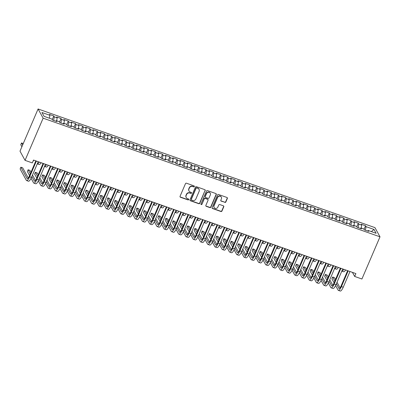 <?xml version="1.0" encoding="UTF-8"?>
<svg xmlns="http://www.w3.org/2000/svg" width="400" height="400" viewBox="0 0 400 400"><rect width="100%" height="100%" fill="white"/><g stroke="black" fill="none" stroke-linecap="round" stroke-linejoin="round"><path stroke-width="0.6" d="M194.335 186.545A0.55 0.515 151.2 0 0 194.05 185.88L186.49 183.215A0.785 0.735 151.2 0 0 185.475 183.665L180.06 196.3A0.785 0.735 151.2 0 0 180.47 197.255L188.035 199.915A0.55 0.515 151.2 0 0 188.725 199.16A0.55 0.515 151.2 0 0 188.455 198.935L187.475 198.59A2.51 2.345 151.2 0 1 186.16 195.54L186.61 194.49A2.51 2.345 151.2 0 1 189.85 193.045L190.83 193.39A0.55 0.515 151.2 0 0 191.525 192.635A0.55 0.515 151.2 0 0 191.25 192.405L190.275 192.06A2.51 2.345 151.2 0 1 188.96 189.015L189.41 187.96A2.51 2.345 151.2 0 1 192.65 186.515L193.63 186.86A0.55 0.515 151.2 0 0 194.335 186.545M189.035 191.025L188.9 190.775A2.51 2.345 151.2 0 1 188.82 188.765L189.275 187.71A2.51 2.345 151.2 0 1 192.515 186.27L193.49 186.615A0.55 0.515 151.2 0 0 194.235 185.99M180.03 196.795A0.785 0.735 151.2 0 0 180.335 197.005L187.895 199.67A0.55 0.515 151.2 0 0 188.64 199.045M186.24 197.55L186.105 197.305A2.51 2.345 151.2 0 1 186.025 195.29L186.475 194.24A2.51 2.345 151.2 0 1 189.715 192.795L190.695 193.14A0.55 0.515 151.2 0 0 191.435 192.52M224.825 202.415A0.785 0.735 151.2 0 0 225.84 201.965L227.36 198.42A0.785 0.735 151.2 0 0 226.95 197.465L218.55 194.51A0.785 0.735 151.2 0 0 217.535 194.96L212.125 207.595A0.785 0.735 151.2 0 0 212.535 208.545L220.93 211.505A0.785 0.735 151.2 0 0 221.945 211.05L223.78 206.77A0.785 0.735 151.2 0 0 223.37 205.82L219.775 204.55A0.785 0.735 151.2 0 0 218.76 205.005L217.85 207.125A2.1 1.96 151.2 0 1 214.11 207.465A2.1 1.96 151.2 0 1 214.045 205.785L217.61 197.47A2.1 1.96 151.2 0 1 221.35 197.13A2.1 1.96 151.2 0 1 221.415 198.81L220.82 200.195A0.785 0.735 151.2 0 0 221.235 201.15L224.69 202.165A0.785 0.735 151.2 0 0 225.705 201.715L227.22 198.17A0.785 0.735 151.2 0 0 227.255 197.675M355.895 273.59L33.53 160.055L32.305 162.915L25.055 160.36L43.135 118.175L380 236.82L361.92 279.005L354.67 276.45L355.895 273.59M205.225 190.625A0.785 0.735 151.2 0 0 204.815 189.67L196.415 186.715A0.785 0.735 151.2 0 0 195.405 187.165L189.99 199.795A0.785 0.735 151.2 0 0 190.4 200.75L198.8 203.71A0.785 0.735 151.2 0 0 199.81 203.255L205.09 190.375A0.785 0.735 151.2 0 0 205.12 189.88M207.485 190.61L215.88 193.57A0.785 0.735 151.2 0 1 216.29 194.52L210.875 207.155A0.785 0.735 151.2 0 1 209.865 207.605L206.27 206.34A0.785 0.735 151.2 0 1 205.86 205.385L208.055 200.265A0.785 0.735 151.2 0 0 207.645 199.31L205.26 198.47A0.785 0.735 151.2 0 0 204.25 198.92L201.96 204.255A0.55 0.515 151.2 0 1 200.985 204.345A0.55 0.515 151.2 0 1 200.965 203.905L206.47 191.06A0.785 0.735 151.2 0 1 207.485 190.61M43.135 118.175L38.08 108.975L374.945 227.62L380 236.82M52.255 119.55L53.79 115.96L49.44 114.43L49.925 115.31L41.95 112.5L44.055 116.33L52.03 119.14L52.515 120.025L56.865 121.555L56.38 120.675L59.28 121.695L59.765 122.575L64.115 124.11L63.63 123.225L66.53 124.25L67.015 125.13L71.365 126.665L70.88 125.78L73.78 126.8L74.265 127.685L78.615 129.215L78.13 128.335L81.03 129.355L81.515 130.24L85.865 131.77L85.38 130.885L88.28 131.91L88.765 132.79L93.12 134.325L92.635 133.44L95.535 134.465L96.02 135.345L100.37 136.875L99.885 135.995L102.785 137.015L103.27 137.9L107.62 139.43L107.135 138.55L110.035 139.57L110.52 140.455L114.87 141.985L114.385 141.1L117.285 142.125L117.77 143.005L122.12 144.54L121.635 143.655L124.535 144.675L125.02 145.56L129.37 147.09L128.885 146.21L131.785 147.23L132.27 148.115L136.62 149.645L136.135 148.765L139.035 149.785L139.52 150.665L143.87 152.2L143.385 151.315L146.285 152.34L146.77 153.22L151.125 154.755L150.64 153.87L153.54 154.89L154.025 155.775L158.375 157.305L157.89 156.425L160.79 157.445L161.275 158.33L165.625 159.86L165.14 158.98L168.04 160L168.525 160.88L172.875 162.415L172.39 161.53L175.29 162.555L175.775 163.435L180.125 164.97L179.64 164.085L182.54 165.105L183.025 165.99L187.375 167.52L186.89 166.64L189.79 167.66L190.275 168.545L194.625 170.075L194.14 169.19L197.04 170.215L197.525 171.095L201.875 172.63L201.39 171.745L204.29 172.77L204.775 173.65L209.125 175.18L208.64 174.3L211.545 175.32L212.03 176.205L216.38 177.735L215.895 176.855L218.795 177.875L219.28 178.76L223.63 180.29L223.145 179.405L226.045 180.43L226.53 181.31L230.88 182.845L230.395 181.96L233.295 182.98L233.78 183.865L238.13 185.395L237.645 184.515L240.545 185.535L241.03 186.42L245.38 187.95L244.895 187.07L247.795 188.09L248.28 188.97L252.63 190.505L252.145 189.62L255.045 190.645L255.53 191.525L259.88 193.06L259.395 192.175L262.295 193.195L262.78 194.08L267.13 195.61L266.645 194.73L269.55 195.75L270.035 196.635L274.385 198.165L273.9 197.285L276.8 198.305L277.285 199.185L281.635 200.72L281.15 199.835L284.05 200.86L284.535 201.74L288.885 203.275L288.4 202.39L291.3 203.41L291.785 204.295L296.135 205.825L295.65 204.945L298.55 205.965L299.035 206.85L303.385 208.38L302.9 207.495L305.8 208.52L306.285 209.4L310.635 210.935L310.15 210.05L313.05 211.075L313.535 211.955L317.885 213.485L317.4 212.605L320.3 213.625L320.785 214.51L325.135 216.04L324.65 215.16L327.555 216.18L328.04 217.065L332.39 218.595L331.905 217.71L334.805 218.735L335.29 219.615L339.64 221.15L339.155 220.265L342.055 221.285L342.54 222.17L346.89 223.7L346.405 222.82L349.305 223.84L349.79 224.725L354.14 226.255L353.655 225.375L356.555 226.395L357.04 227.275L361.39 228.81L360.905 227.925L363.805 228.95L364.29 229.83L368.64 231.365L368.155 230.48L367.65 231.015M53.79 115.96L54.275 116.845L57.175 117.865L56.665 120.775M59.505 122.1L61.04 118.515L56.69 116.98L57.175 117.865M61.04 118.515L61.525 119.395L64.425 120.42L63.915 123.325M66.755 124.655L68.29 121.07L63.94 119.535L64.425 120.42M68.29 121.07L68.775 121.95L71.675 122.97L71.165 125.88M74.005 127.21L75.54 123.62L71.19 122.09L71.675 122.97M75.54 123.62L76.025 124.505L78.93 125.525L78.415 128.435M81.255 129.765L82.795 126.175L78.445 124.645L78.93 125.525M82.795 126.175L83.28 127.06L86.18 128.08L85.665 130.985M88.505 132.315L90.045 128.73L85.695 127.195L86.18 128.08M90.045 128.73L90.53 129.61L93.43 130.635L92.915 133.54M95.755 134.87L97.295 131.285L92.945 129.75L93.43 130.635M97.295 131.285L97.78 132.165L100.68 133.185L100.165 136.095M103.005 137.425L104.545 133.835L100.195 132.305L100.68 133.185M104.545 133.835L105.03 134.72L107.93 135.74L107.42 138.65M110.26 139.975L111.795 136.39L107.445 134.86L107.93 135.74M111.795 136.39L112.28 137.275L115.18 138.295L114.67 141.2M117.51 142.53L119.045 138.945L114.695 137.41L115.18 138.295M119.045 138.945L119.53 139.825L122.43 140.85L121.92 143.755M124.76 145.085L126.295 141.5L121.945 139.965L122.43 140.85M126.295 141.5L126.78 142.38L129.68 143.4L129.17 146.31M132.01 147.64L133.545 144.05L129.195 142.52L129.68 143.4M133.545 144.05L134.03 144.935L136.935 145.955L136.42 148.865M139.26 150.19L140.8 146.605L136.45 145.075L136.935 145.955M140.8 146.605L141.285 147.49L144.185 148.51L143.67 151.415M146.51 152.745L148.05 149.16L143.7 147.625L144.185 148.51M148.05 149.16L148.535 150.04L151.435 151.065L150.92 153.97M153.76 155.3L155.3 151.71L150.95 150.18L151.435 151.065M155.3 151.71L155.785 152.595L158.685 153.615L158.17 156.525M161.01 157.855L162.55 154.265L158.2 152.735L158.685 153.615M162.55 154.265L163.035 155.15L165.935 156.17L165.425 159.08M168.265 160.405L169.8 156.82L165.45 155.285L165.935 156.17M169.8 156.82L170.285 157.7L173.185 158.725L172.675 161.63M175.515 162.96L177.05 159.375L172.7 157.84L173.185 158.725M177.05 159.375L177.535 160.255L180.435 161.275L179.925 164.185M182.765 165.515L184.3 161.925L179.95 160.395L180.435 161.275M184.3 161.925L184.785 162.81L187.685 163.83L187.175 166.74M190.015 168.07L191.55 164.48L187.2 162.95L187.685 163.83M191.55 164.48L192.035 165.365L194.935 166.385L194.425 169.29M197.265 170.62L198.805 167.035L194.45 165.5L194.935 166.385M198.805 167.035L199.29 167.915L202.19 168.94L201.675 171.845M204.515 173.175L206.055 169.59L201.705 168.055L202.19 168.94M206.055 169.59L206.54 170.47L209.44 171.49L208.925 174.4M211.765 175.73L213.305 172.14L208.955 170.61L209.44 171.49M213.305 172.14L213.79 173.025L216.69 174.045L216.175 176.955M219.015 178.28L220.555 174.695L216.205 173.165L216.69 174.045M220.555 174.695L221.04 175.58L223.94 176.6L223.43 179.505M226.27 180.835L227.805 177.25L223.455 175.715L223.94 176.6M227.805 177.25L228.29 178.13L231.19 179.155L230.68 182.06M233.52 183.39L235.055 179.805L230.705 178.27L231.19 179.155M235.055 179.805L235.54 180.685L238.44 181.705L237.93 184.615M240.77 185.945L242.305 182.355L237.955 180.825L238.44 181.705M242.305 182.355L242.79 183.24L245.69 184.26L245.18 187.17M248.02 188.495L249.555 184.91L245.205 183.38L245.69 184.26M249.555 184.91L250.04 185.795L252.94 186.815L252.43 189.72M255.27 191.05L256.81 187.465L252.455 185.93L252.94 186.815M256.81 187.465L257.295 188.345L260.195 189.37L259.68 192.275M262.52 193.605L264.06 190.015L259.71 188.485L260.195 189.37M264.06 190.015L264.545 190.9L267.445 191.92L266.93 194.83M269.77 196.16L271.31 192.57L266.96 191.04L267.445 191.92M271.31 192.57L271.795 193.455L274.695 194.475L274.18 197.385M277.02 198.71L278.56 195.125L274.21 193.59L274.695 194.475M278.56 195.125L279.045 196.005L281.945 197.03L281.43 199.935M284.275 201.265L285.81 197.68L281.46 196.145L281.945 197.03M285.81 197.68L286.295 198.56L289.195 199.58L288.685 202.49M291.525 203.82L293.06 200.23L288.71 198.7L289.195 199.58M293.06 200.23L293.545 201.115L296.445 202.135L295.935 205.045M298.775 206.375L300.31 202.785L295.96 201.255L296.445 202.135M300.31 202.785L300.795 203.67L303.695 204.69L303.185 207.595M306.025 208.925L307.56 205.34L303.21 203.805L303.695 204.69M307.56 205.34L308.045 206.22L310.945 207.245L310.435 210.15M313.275 211.48L314.815 207.895L310.46 206.36L310.945 207.245M314.815 207.895L315.3 208.775L318.2 209.795L317.685 212.705M320.525 214.035L322.065 210.445L317.715 208.915L318.2 209.795M322.065 210.445L322.55 211.33L325.45 212.35L324.935 215.26M327.775 216.585L329.315 213L324.965 211.47L325.45 212.35M329.315 213L329.8 213.885L332.7 214.905L332.185 217.81M335.025 219.14L336.565 215.555L332.215 214.02L332.7 214.905M336.565 215.555L337.05 216.435L339.95 217.46L339.435 220.365M342.28 221.695L343.815 218.11L339.465 216.575L339.95 217.46M343.815 218.11L344.3 218.99L347.2 220.01L346.69 222.92M349.53 224.25L351.065 220.66L346.715 219.13L347.2 220.01M351.065 220.66L351.55 221.545L354.45 222.565L353.94 225.475M356.78 226.8L358.315 223.215L353.965 221.685L354.45 222.565M358.315 223.215L358.8 224.1L361.7 225.12L361.19 228.025M364.03 229.355L365.565 225.77L361.215 224.235L361.7 225.12M365.565 225.77L366.05 226.65L374.03 229.46L376.13 233.29L368.155 230.48M360.905 227.925L360.4 228.46M366.05 226.65L365.42 230.23M374.03 229.46L371.33 231.595M353.655 225.375L353.15 225.905M358.8 224.1L358.17 227.675M346.405 222.82L345.895 223.355M351.55 221.545L350.92 225.12M339.155 220.265L338.645 220.8M344.3 218.99L343.67 222.57M331.905 217.71L331.395 218.245M337.05 216.435L336.42 220.015M324.65 215.16L324.145 215.69M329.8 213.885L329.17 217.46M317.4 212.605L316.895 213.14M322.55 211.33L321.92 214.905M310.15 210.05L309.645 210.585M315.3 208.775L314.665 212.355M302.9 207.495L302.395 208.03M308.045 206.22L307.415 209.8M295.65 204.945L295.145 205.475M300.795 203.67L300.165 207.245M288.4 202.39L287.895 202.925M293.545 201.115L292.915 204.69M281.15 199.835L280.64 200.37M286.295 198.56L285.665 202.14M273.9 197.285L273.39 197.815M279.045 196.005L278.415 199.585M266.645 194.73L266.14 195.26M271.795 193.455L271.165 197.03M259.395 192.175L258.89 192.71M264.545 190.9L263.915 194.48M252.145 189.62L251.64 190.155M257.295 188.345L256.66 191.925M244.895 187.07L244.39 187.6M250.04 185.795L249.41 189.37M237.645 184.515L237.14 185.05M242.79 183.24L242.16 186.815M230.395 181.96L229.89 182.495M235.54 180.685L234.91 184.265M223.145 179.405L222.635 179.94M228.29 178.13L227.66 181.71M215.895 176.855L215.385 177.385M221.04 175.58L220.41 179.155M208.64 174.3L208.135 174.835M213.79 173.025L213.16 176.6M201.39 171.745L200.885 172.28M206.54 170.47L205.91 174.05M194.14 169.19L193.635 169.725M199.29 167.915L198.655 171.495M186.89 166.64L186.385 167.17M192.035 165.365L191.405 168.94M179.64 164.085L179.135 164.62M184.785 162.81L184.155 166.385M172.39 161.53L171.885 162.065M177.535 160.255L176.905 163.835M165.14 158.98L164.63 159.51M170.285 157.7L169.655 161.28M157.89 156.425L157.38 156.955M163.035 155.15L162.405 158.725M150.64 153.87L150.13 154.405M155.785 152.595L155.155 156.175M143.385 151.315L142.88 151.85M148.535 150.04L147.905 153.62M136.135 148.765L135.63 149.295M141.285 147.49L140.65 151.065M128.885 146.21L128.38 146.745M134.03 144.935L133.4 148.51M121.635 143.655L121.13 144.19M126.78 142.38L126.15 145.96M114.385 141.1L113.88 141.635M119.53 139.825L118.9 143.405M107.135 138.55L106.625 139.08M112.28 137.275L111.65 140.85M99.885 135.995L99.375 136.53M105.03 134.72L104.4 138.295M92.635 133.44L92.125 133.975M97.78 132.165L97.15 135.745M85.38 130.885L84.875 131.42M90.53 129.61L89.9 133.19M78.13 128.335L77.625 128.865M83.28 127.06L82.645 130.635M70.88 125.78L70.375 126.315M76.025 124.505L75.395 128.08M63.63 123.225L63.125 123.76M68.775 121.95L68.145 125.53M56.38 120.675L55.875 121.205M61.525 119.395L60.895 122.975M54.275 116.845L53.645 120.42M352.425 272.37L354.67 276.45M25.055 160.36L20 151.16L38.08 108.975M49.925 115.31L49.415 118.22M189.96 200.295A0.785 0.735 151.2 0 0 190.265 200.5L198.66 203.46A0.785 0.735 151.2 0 0 199.675 203.01L205.09 190.375M196.78 187.97A0.55 0.515 151.2 0 0 196.07 188.285L191.315 199.375A0.55 0.515 151.2 0 0 191.605 200.045L192.635 200.405A2.51 2.345 151.2 0 0 195.875 198.965L199.125 191.385A2.51 2.345 151.2 0 0 197.81 188.335L196.64 187.72A0.55 0.515 151.2 0 0 195.93 188.04L196.07 188.285M191.335 199.815L191.195 199.565A0.55 0.515 151.2 0 1 191.18 199.125L195.93 188.04M199.045 189.37L198.91 189.125A2.51 2.345 151.2 0 0 197.675 188.085L197.81 188.335M196.64 187.72L197.675 188.085M205.83 205.885A0.785 0.735 151.2 0 0 206.135 206.09L209.73 207.355A0.785 0.735 151.2 0 0 210.74 206.905L216.155 194.27A0.785 0.735 151.2 0 0 216.185 193.775M208.03 199.635L207.895 199.385A0.785 0.735 151.2 0 0 207.51 199.06L205.125 198.225A0.785 0.735 151.2 0 0 204.11 198.675L201.96 204.255M200.935 204.21A0.55 0.515 151.2 0 0 201.825 204.01M210.335 194.945A2.1 1.96 151.2 0 0 208.355 192.29A2.1 1.96 151.2 0 0 206.525 193.605L205.27 196.535A0.785 0.735 151.2 0 0 205.68 197.49L208.065 198.33A0.785 0.735 151.2 0 0 209.08 197.875L210.335 194.945M210.27 193.265L210.13 193.02A2.1 1.96 151.2 0 0 206.39 193.355L206.525 193.605M205.295 197.165L205.16 196.915A0.785 0.735 151.2 0 1 205.135 196.29L206.39 193.355M220.79 200.695A0.785 0.735 151.2 0 0 221.095 200.9L224.69 202.165M221.35 197.13L221.215 196.88A2.1 1.96 151.2 0 0 217.47 197.22L217.61 197.47M214.11 207.465L213.975 207.22A2.1 1.96 151.2 0 1 213.91 205.535L217.47 197.22M212.09 208.09A0.785 0.735 151.2 0 0 212.395 208.295L220.795 211.255A0.785 0.735 151.2 0 0 221.81 210.805L223.645 206.52A0.785 0.735 151.2 0 0 223.675 206.025M23.26 143.56L21.54 142.955L20.775 144.745L21.885 146.765M22.65 144.975L21.54 142.955M32.975 161.35A5.99 1.63 -70.6 0 0 33.84 160.16M28.28 178.02L22.69 167.84L20.875 167.2L20.11 168.99L26.32 180.29A5.99 1.63 -70.6 0 0 26.63 180.58A5.99 1.63 -70.6 0 0 29.645 176.795L36.385 161.06M26.63 180.58L28.44 181.22A5.99 1.63 -70.6 0 0 31.455 177.43L38.2 161.7M35.86 160.875L29.3 176.17A3.995 1.09 109.4 0 1 27.29 178.695A3.995 1.09 109.4 0 1 27.085 178.505L20.875 167.2M38.475 161.795A3.995 1.09 109.4 0 1 38.075 161.99M35.395 160.71L35.695 161.255M39.275 162.08A5.99 1.63 -70.6 0 1 37.275 163.86L39.09 164.5A5.99 1.63 -70.6 0 0 41.09 162.715M45.725 164.35A3.995 1.09 109.4 0 1 45.325 164.545M42.645 163.265L42.945 163.81M46.525 164.63A5.99 1.63 -70.6 0 1 44.525 166.415L46.34 167.05A5.99 1.63 -70.6 0 0 48.34 165.27M31.065 178.285L33.57 182.845A5.99 1.63 -70.6 0 0 33.88 183.135A5.99 1.63 -70.6 0 0 36.895 179.345L43.635 163.615M33.88 183.135L35.69 183.77A5.99 1.63 -70.6 0 0 38.705 179.985L45.45 164.25M43.11 163.425L36.55 178.725A3.995 1.09 109.4 0 1 34.54 181.25A3.995 1.09 109.4 0 1 34.335 181.055L31.845 176.52M35.535 180.575L32.485 175.03M30.97 172.275L29.94 170.395L28.125 169.755L27.36 171.545L29.565 175.555M30.33 173.77L28.125 169.755M38.315 180.84L40.82 185.4A5.99 1.63 -70.6 0 0 41.13 185.685A5.99 1.63 -70.6 0 0 44.145 181.9L50.885 166.165M41.13 185.685L42.94 186.325A5.99 1.63 -70.6 0 0 45.955 182.54L52.7 166.805M50.36 165.98L43.805 181.28A3.995 1.09 109.4 0 1 41.795 183.805A3.995 1.09 109.4 0 1 41.585 183.61L39.095 179.075M42.785 183.125L39.735 177.58M38.225 174.825L37.19 172.95L35.38 172.31L34.61 174.095L36.815 178.11M37.58 176.32L35.38 172.31M52.975 166.9A3.995 1.09 109.4 0 1 52.575 167.1M49.895 165.82L50.195 166.36M53.78 167.185A5.99 1.63 -70.6 0 1 51.775 168.965L53.59 169.605A5.99 1.63 -70.6 0 0 55.59 167.825M60.225 169.455A3.995 1.09 109.4 0 1 59.825 169.655M57.15 168.37L57.445 168.915M61.03 169.74A5.99 1.63 -70.6 0 1 59.025 171.52L60.84 172.16A5.99 1.63 -70.6 0 0 62.84 170.375M45.565 183.39L48.07 187.95A5.99 1.63 -70.6 0 0 48.38 188.24A5.99 1.63 -70.6 0 0 51.395 184.455L58.14 168.72M48.38 188.24L50.19 188.88A5.99 1.63 -70.6 0 0 53.21 185.09L59.95 169.36M57.61 168.535L51.055 183.83A3.995 1.09 109.4 0 1 49.045 186.355A3.995 1.09 109.4 0 1 48.84 186.165L46.345 181.63M50.035 185.68L46.985 180.135M45.475 177.38L44.44 175.5L42.63 174.865L41.86 176.65L44.065 180.665M44.835 178.875L42.63 174.865M52.815 185.945L55.32 190.505A5.99 1.63 -70.6 0 0 55.63 190.795A5.99 1.63 -70.6 0 0 58.645 187.005L65.39 171.275M55.63 190.795L57.445 191.435A5.99 1.63 -70.6 0 0 60.46 187.645L67.2 171.915M64.86 171.09L58.305 186.385A3.995 1.09 109.4 0 1 56.295 188.91A3.995 1.09 109.4 0 1 56.09 188.72L53.595 184.185M57.285 188.235L54.24 182.69M52.725 179.935L51.69 178.055L49.88 177.415L49.115 179.205L51.315 183.215M52.085 181.43L49.88 177.415M67.475 172.01A3.995 1.09 109.4 0 1 67.075 172.205M64.4 170.925L64.695 171.47M68.28 172.29A5.99 1.63 -70.6 0 1 66.28 174.075A5.99 1.63 -70.6 0 0 66.28 174.075L68.09 174.715A5.99 1.63 -70.6 0 0 70.09 172.93M60.07 188.5L62.575 193.06A5.99 1.63 -70.6 0 0 62.88 193.35A5.99 1.63 -70.6 0 0 65.895 189.56L72.64 173.83M62.88 193.35L64.695 193.985A5.99 1.63 -70.6 0 0 67.71 190.2L74.45 174.465M72.11 173.64L65.555 188.94A3.995 1.09 109.4 0 1 63.545 191.465A3.995 1.09 109.4 0 1 63.34 191.27L60.85 186.735M64.535 190.79L61.49 185.24M59.975 182.49L58.94 180.61L57.13 179.97L56.365 181.76L58.57 185.77M59.335 183.98L57.13 179.97M74.725 174.565A3.995 1.09 109.4 0 1 74.325 174.76M71.65 173.48L71.95 174.025M75.53 174.845A5.99 1.63 -70.6 0 1 73.53 176.63A5.99 1.63 -70.6 0 0 73.53 176.63L75.34 177.265A5.99 1.63 -70.6 0 0 77.34 175.485M67.32 191.055L69.825 195.615A5.99 1.63 -70.6 0 0 70.13 195.9A5.99 1.63 -70.6 0 0 73.145 192.115L79.89 176.38M70.13 195.9L71.945 196.54A5.99 1.63 -70.6 0 0 74.96 192.755L81.705 177.02M79.36 176.195L72.805 191.495A3.995 1.09 109.4 0 1 70.795 194.02A3.995 1.09 109.4 0 1 70.59 193.825L68.1 189.29M71.785 193.34L68.74 187.795M67.225 185.04L66.195 183.165L64.38 182.525L63.615 184.31L65.82 188.325M66.585 186.535L64.38 182.525M81.98 177.115A3.995 1.09 109.4 0 1 81.575 177.315M78.9 176.035L79.2 176.575M82.78 177.4A5.99 1.63 -70.6 0 1 80.78 179.18A5.99 1.63 -70.6 0 0 80.78 179.18L82.59 179.82A5.99 1.63 -70.6 0 0 84.595 178.04M74.57 193.605L77.075 198.165A5.99 1.63 -70.6 0 0 77.38 198.455A5.99 1.63 -70.6 0 0 80.395 194.67L87.14 178.935M77.38 198.455L79.195 199.095A5.99 1.63 -70.6 0 0 82.21 195.305L88.955 179.575M86.61 178.75L80.055 194.045A3.995 1.09 109.4 0 1 78.045 196.57A3.995 1.09 109.4 0 1 77.84 196.38L75.35 191.845M79.035 195.895L75.99 190.35M74.475 187.595L73.445 185.715L71.63 185.08L70.865 186.865L73.07 190.875M73.835 189.09L71.63 185.08M89.23 179.67A3.995 1.09 109.4 0 1 88.825 179.87M86.15 178.585L86.45 179.13M90.03 179.955A5.99 1.63 -70.6 0 1 88.03 181.735A5.99 1.63 -70.6 0 0 88.03 181.735L89.84 182.375A5.99 1.63 -70.6 0 0 91.845 180.59M81.82 196.16L84.325 200.72A5.99 1.63 -70.6 0 0 84.635 201.01A5.99 1.63 -70.6 0 0 87.65 197.22L94.39 181.49M84.635 201.01L86.445 201.645A5.99 1.63 -70.6 0 0 89.46 197.86L96.205 182.125M93.865 181.305L87.305 196.6A3.995 1.09 109.4 0 1 85.295 199.125A3.995 1.09 109.4 0 1 85.09 198.93L82.6 194.4M86.285 198.45L83.24 192.905M81.725 190.15L80.695 188.27L78.88 187.63L78.115 189.42L80.32 193.43M81.085 191.645L78.88 187.63M96.48 182.225A3.995 1.09 109.4 0 1 96.08 182.42M93.4 181.14L93.7 181.685M97.28 182.505A5.99 1.63 -70.6 0 1 95.28 184.29L97.095 184.93A5.99 1.63 -70.6 0 0 99.095 183.145M89.07 198.715L91.575 203.275A5.99 1.63 -70.6 0 0 91.885 203.565A5.99 1.63 -70.6 0 0 94.9 199.775L101.64 184.045M91.885 203.565L93.695 204.2A5.99 1.63 -70.6 0 0 96.71 200.415L103.455 184.68M101.115 183.855L94.555 199.155A3.995 1.09 109.4 0 1 92.545 201.68A3.995 1.09 109.4 0 1 92.34 201.485L89.85 196.95M93.54 201L90.49 195.455M88.975 192.7L87.945 190.825L86.13 190.185L85.365 191.975L87.57 195.985M88.335 194.195L86.13 190.185M103.73 184.78A3.995 1.09 109.4 0 1 103.33 184.975M100.65 183.695L100.95 184.24M104.53 185.06A5.99 1.63 -70.6 0 1 102.53 186.845A5.99 1.63 -70.6 0 0 102.53 186.845L104.345 187.48A5.99 1.63 -70.6 0 0 106.345 185.7M96.32 201.27L98.825 205.825A5.99 1.63 -70.6 0 0 99.135 206.115A5.99 1.63 -70.6 0 0 102.15 202.33L108.89 186.595M99.135 206.115L100.945 206.755A5.99 1.63 -70.6 0 0 103.96 202.97L110.705 187.235M108.365 186.41L101.81 201.71A3.995 1.09 109.4 0 1 99.8 204.23A3.995 1.09 109.4 0 1 99.59 204.04L97.1 199.505M100.79 203.555L97.74 198.01M96.23 195.255L95.195 193.375L93.385 192.74L92.615 194.525L94.82 198.54M95.585 196.75L93.385 192.74M110.98 187.33A3.995 1.09 109.4 0 1 110.58 187.53M107.9 186.25L108.2 186.79M111.78 187.615A5.99 1.63 -70.6 0 1 109.78 189.395L111.595 190.035A5.99 1.63 -70.6 0 0 113.595 188.255M103.57 203.82L106.075 208.38A5.99 1.63 -70.6 0 0 106.385 208.67A5.99 1.63 -70.6 0 0 109.4 204.885L116.145 189.15M106.385 208.67L108.195 209.31A5.99 1.63 -70.6 0 0 111.215 205.52L117.955 189.79M115.615 188.965L109.06 204.26A3.995 1.09 109.4 0 1 107.05 206.785A3.995 1.09 109.4 0 1 106.845 206.595L104.35 202.06M108.04 206.11L104.99 200.565M103.48 197.81L102.445 195.93L100.635 195.29L99.865 197.08L102.07 201.09M102.84 199.305L100.635 195.29M118.23 189.885A3.995 1.09 109.4 0 1 117.83 190.08M115.155 188.8L115.45 189.345M119.035 190.17A5.99 1.63 -70.6 0 1 117.03 191.95L118.845 192.59A5.99 1.63 -70.6 0 0 120.845 190.805M110.82 206.375L113.325 210.935A5.99 1.63 -70.6 0 0 113.635 211.225A5.99 1.63 -70.6 0 0 116.65 207.435L123.395 191.705M113.635 211.225L115.45 211.86A5.99 1.63 -70.6 0 0 118.465 208.075L125.205 192.34M122.865 191.52L116.31 206.815A3.995 1.09 109.4 0 1 114.3 209.34A3.995 1.09 109.4 0 1 114.095 209.145L111.6 204.615M115.29 208.665L112.245 203.12M110.73 200.365L109.695 198.485L107.885 197.845L107.12 199.635L109.32 203.645M110.09 201.86L107.885 197.845M125.48 192.44A3.995 1.09 109.4 0 1 125.08 192.635M122.405 191.355L122.7 191.9M126.285 192.72A5.99 1.63 -70.6 0 1 124.285 194.505A5.99 1.63 -70.6 0 0 124.285 194.505L126.095 195.14A5.99 1.63 -70.6 0 0 128.095 193.36M118.075 208.93L120.58 213.49A5.99 1.63 -70.6 0 0 120.885 213.775A5.99 1.63 -70.6 0 0 123.9 209.99L130.645 194.255M120.885 213.775L122.7 214.415A5.99 1.63 -70.6 0 0 125.715 210.63L132.455 194.895M130.115 194.07L123.56 209.37A3.995 1.09 109.4 0 1 121.55 211.895A3.995 1.09 109.4 0 1 121.345 211.7L118.855 207.165M122.54 211.215L119.495 205.67M117.98 202.915L116.945 201.04L115.135 200.4L114.37 202.185L116.575 206.2M117.34 204.41L115.135 200.4M132.73 194.995A3.995 1.09 109.4 0 1 132.33 195.19M129.655 193.91L129.955 194.45M133.535 195.275A5.99 1.63 -70.6 0 1 131.535 197.06A5.99 1.63 -70.6 0 0 131.535 197.06L133.345 197.695A5.99 1.63 -70.6 0 0 135.345 195.915M125.325 211.48L127.83 216.04A5.99 1.63 -70.6 0 0 128.135 216.33A5.99 1.63 -70.6 0 0 131.15 212.545L137.895 196.81M128.135 216.33L129.95 216.97A5.99 1.63 -70.6 0 0 132.965 213.18L139.71 197.45M137.365 196.625L130.81 211.92A3.995 1.09 109.4 0 1 128.8 214.445A3.995 1.09 109.4 0 1 128.595 214.255L126.105 209.72M129.79 213.77L126.745 208.225M125.23 205.47L124.2 203.59L122.385 202.955L121.62 204.74L123.825 208.755M124.59 206.965L122.385 202.955M139.98 197.545A3.995 1.09 109.4 0 1 139.58 197.745M136.905 196.46L137.205 197.005M140.785 197.83A5.99 1.63 -70.6 0 1 138.785 199.61A5.99 1.63 -70.6 0 0 138.785 199.61L140.595 200.25A5.99 1.63 -70.6 0 0 142.6 198.465M132.575 214.035L135.08 218.595A5.99 1.63 -70.6 0 0 135.385 218.885A5.99 1.63 -70.6 0 0 138.4 215.1L145.145 199.365M135.385 218.885L137.2 219.525A5.99 1.63 -70.6 0 0 140.215 215.735L146.96 200.005M144.615 199.18L138.06 214.475A3.995 1.09 109.4 0 1 136.05 217A3.995 1.09 109.4 0 1 135.845 216.81L133.355 212.275M137.04 216.325L133.995 210.78M132.48 208.025L131.45 206.145L129.635 205.505L128.87 207.295L131.075 211.305M131.84 209.52L129.635 205.505M147.235 200.1A3.995 1.09 109.4 0 1 146.83 200.295M144.155 199.015L144.455 199.56M148.035 200.385A5.99 1.63 -70.6 0 1 146.035 202.165A5.99 1.63 -70.6 0 0 146.035 202.165L147.845 202.805A5.99 1.63 -70.6 0 0 149.85 201.02M139.825 216.59L142.33 221.15A5.99 1.63 -70.6 0 0 142.64 221.44A5.99 1.63 -70.6 0 0 145.655 217.65L152.395 201.92M142.64 221.44L144.45 222.075A5.99 1.63 -70.6 0 0 147.465 218.29L154.21 202.555M151.87 201.73L145.31 217.03A3.995 1.09 109.4 0 1 143.3 219.555A3.995 1.09 109.4 0 1 143.095 219.36L140.605 214.825M144.29 218.88L141.245 213.335M139.73 210.58L138.7 208.7L136.885 208.06L136.12 209.85L138.325 213.86M139.09 212.075L136.885 208.06M154.485 202.655A3.995 1.09 109.4 0 1 154.085 202.85M151.405 201.57L151.705 202.115M155.285 202.935A5.99 1.63 -70.6 0 1 153.285 204.72L155.1 205.355A5.99 1.63 -70.6 0 0 157.1 203.575M147.075 219.145L149.58 223.705A5.99 1.63 -70.6 0 0 149.89 223.99A5.99 1.63 -70.6 0 0 152.905 220.205L159.645 204.47M149.89 223.99L151.7 224.63A5.99 1.63 -70.6 0 0 154.715 220.845L161.46 205.11M159.12 204.285L152.56 219.585A3.995 1.09 109.4 0 1 150.55 222.11A3.995 1.09 109.4 0 1 150.345 221.915L147.855 217.38M151.545 221.43L148.495 215.885M146.98 213.13L145.95 211.255L144.135 210.615L143.37 212.4L145.575 216.415M146.34 214.625L144.135 210.615M161.735 205.205A3.995 1.09 109.4 0 1 161.335 205.405M158.655 204.125L158.955 204.665M162.535 205.49A5.99 1.63 -70.6 0 1 160.535 207.27L162.35 207.91A5.99 1.63 -70.6 0 0 164.35 206.13M154.325 221.695L156.83 226.255A5.99 1.63 -70.6 0 0 157.14 226.545A5.99 1.63 -70.6 0 0 160.155 222.76L166.895 207.025M157.14 226.545L158.95 227.185A5.99 1.63 -70.6 0 0 161.965 223.395L168.71 207.665M166.37 206.84L159.815 222.135A3.995 1.09 109.4 0 1 157.805 224.66A3.995 1.09 109.4 0 1 157.595 224.47L155.105 219.935M158.795 223.985L155.745 218.44M154.235 215.685L153.2 213.805L151.39 213.17L150.62 214.955L152.825 218.97M153.59 217.18L151.39 213.17M168.985 207.76A3.995 1.09 109.4 0 1 168.585 207.96M165.905 206.675L166.205 207.22M169.785 208.045A5.99 1.63 -70.6 0 1 167.785 209.825L169.6 210.465A5.99 1.63 -70.6 0 0 171.6 208.68M161.575 224.25L164.08 228.81A5.99 1.63 -70.6 0 0 164.39 229.1A5.99 1.63 -70.6 0 0 167.405 225.31L174.15 209.58M164.39 229.1L166.2 229.74A5.99 1.63 -70.6 0 0 169.215 225.95L175.96 210.22M173.62 209.395L167.065 224.69A3.995 1.09 109.4 0 1 165.055 227.215A3.995 1.09 109.4 0 1 164.85 227.025L162.355 222.49M166.045 226.54L162.995 220.995M161.485 218.24L160.45 216.36L158.64 215.72L157.87 217.51L160.075 221.52M160.845 219.735L158.64 215.72M176.235 210.315A3.995 1.09 109.4 0 1 175.835 210.51M173.16 209.23L173.455 209.775M177.04 210.595A5.99 1.63 -70.6 0 1 175.035 212.38L176.85 213.02A5.99 1.63 -70.6 0 0 178.85 211.235M168.825 226.805L171.33 231.365A5.99 1.63 -70.6 0 0 171.64 231.655A5.99 1.63 -70.6 0 0 174.655 227.865L181.4 212.135M171.64 231.655L173.455 232.29A5.99 1.63 -70.6 0 0 176.47 228.505L183.21 212.77M180.87 211.945L174.315 227.245A3.995 1.09 109.4 0 1 172.305 229.77A3.995 1.09 109.4 0 1 172.1 229.575L169.605 225.04M173.295 229.095L170.25 223.545M168.735 220.795L167.7 218.915L165.89 218.275L165.125 220.065L167.325 224.075M168.095 222.285L165.89 218.275M183.485 212.87A3.995 1.09 109.4 0 1 183.085 213.065M180.41 211.785L180.705 212.33M182.285 214.93A5.99 1.63 -70.6 0 0 182.29 214.935L184.1 215.57A5.99 1.63 -70.6 0 0 186.1 213.79M182.29 214.935A5.99 1.63 -70.6 0 0 184.29 213.15M176.08 229.36L178.585 233.92A5.99 1.63 -70.6 0 0 178.89 234.205A5.99 1.63 -70.6 0 0 181.905 230.42L188.65 214.685M178.89 234.205L180.705 234.845A5.99 1.63 -70.6 0 0 183.72 231.06L190.46 215.325M188.12 214.5L181.565 229.8A3.995 1.09 109.4 0 1 179.555 232.325A3.995 1.09 109.4 0 1 179.35 232.13L176.86 227.595M180.545 231.645L177.5 226.1M175.985 223.345L174.95 221.47L173.14 220.83L172.375 222.615L174.58 226.63M175.345 224.84L173.14 220.83M190.735 215.42A3.995 1.09 109.4 0 1 190.335 215.62M187.66 214.34L187.96 214.88M189.535 217.485A5.99 1.63 -70.6 0 0 189.54 217.485L191.35 218.125A5.99 1.63 -70.6 0 0 193.35 216.345M189.54 217.485A5.99 1.63 -70.6 0 0 191.54 215.705M183.33 231.91L185.835 236.47A5.99 1.63 -70.6 0 0 186.14 236.76A5.99 1.63 -70.6 0 0 189.155 232.975L195.9 217.24M186.14 236.76L187.955 237.4A5.99 1.63 -70.6 0 0 190.97 233.61L197.715 217.88M195.37 217.055L188.815 232.35A3.995 1.09 109.4 0 1 186.805 234.875A3.995 1.09 109.4 0 1 186.6 234.685L184.11 230.15M187.795 234.2L184.75 228.655M183.235 225.9L182.205 224.02L180.39 223.385L179.625 225.17L181.83 229.18M182.595 227.395L180.39 223.385M197.985 217.975A3.995 1.09 109.4 0 1 197.585 218.175M194.91 216.89L195.21 217.435M196.785 220.04A5.99 1.63 -70.6 0 0 196.79 220.04L198.6 220.68A5.99 1.63 -70.6 0 0 200.605 218.895M196.79 220.04A5.99 1.63 -70.6 0 0 198.79 218.26M205.24 220.53A3.995 1.09 109.4 0 1 204.835 220.725M202.16 219.445L202.46 219.99M204.035 222.595A5.99 1.63 -70.6 0 0 204.04 222.595L205.85 223.235A5.99 1.63 -70.6 0 0 207.855 221.45M204.04 222.595A5.99 1.63 -70.6 0 0 206.04 220.81M212.49 223.085A3.995 1.09 109.4 0 1 212.09 223.28M209.41 222L209.71 222.545M213.29 223.365A5.99 1.63 -70.6 0 1 211.29 225.15A5.99 1.63 -70.6 0 0 211.29 225.15L213.105 225.785A5.99 1.63 -70.6 0 0 215.105 224.005M219.74 225.635A3.995 1.09 109.4 0 1 219.34 225.835M216.66 224.555L216.96 225.095M220.54 225.92A5.99 1.63 -70.6 0 1 218.54 227.7L220.355 228.34A5.99 1.63 -70.6 0 0 222.355 226.56M226.99 228.19A3.995 1.09 109.4 0 1 226.59 228.385M223.91 227.105L224.21 227.65M227.79 228.475A5.99 1.63 -70.6 0 1 225.79 230.255L227.605 230.895A5.99 1.63 -70.6 0 0 229.605 229.11M234.24 230.745A3.995 1.09 109.4 0 1 233.84 230.94M231.165 229.66L231.46 230.205M235.045 231.025A5.99 1.63 -70.6 0 1 233.04 232.81L234.855 233.445A5.99 1.63 -70.6 0 0 236.855 231.665M241.49 233.3A3.995 1.09 109.4 0 1 241.09 233.495M238.415 232.215L238.71 232.755M240.29 235.36A5.99 1.63 -70.6 0 0 240.295 235.365L242.105 236A5.99 1.63 -70.6 0 0 244.105 234.22M240.295 235.365A5.99 1.63 -70.6 0 0 242.295 233.58M190.58 234.465L193.085 239.025A5.99 1.63 -70.6 0 0 193.39 239.315A5.99 1.63 -70.6 0 0 196.405 235.525L203.15 219.795M193.39 239.315L195.205 239.95A5.99 1.63 -70.6 0 0 198.22 236.165L204.965 220.43M202.62 219.61L196.065 234.905A3.995 1.09 109.4 0 1 194.055 237.43A3.995 1.09 109.4 0 1 193.85 237.235L191.36 232.705M195.045 236.755L192 231.21M190.485 228.455L189.455 226.575L187.64 225.935L186.875 227.725L189.08 231.735M189.845 229.95L187.64 225.935M197.83 237.02L200.335 241.58A5.99 1.63 -70.6 0 0 200.645 241.87A5.99 1.63 -70.6 0 0 203.66 238.08L210.4 222.35M200.645 241.87L202.455 242.505A5.99 1.63 -70.6 0 0 205.47 238.72L212.215 222.985M209.875 222.16L203.315 237.46A3.995 1.09 109.4 0 1 201.305 239.985A3.995 1.09 109.4 0 1 201.1 239.79L198.61 235.255M202.295 239.305L199.25 233.76M197.735 231.005L196.705 229.13L194.89 228.49L194.125 230.28L196.33 234.29M197.095 232.5L194.89 228.49M205.08 239.575L207.585 244.13A5.99 1.63 -70.6 0 0 207.895 244.42A5.99 1.63 -70.6 0 0 210.91 240.635L217.65 224.9M207.895 244.42L209.705 245.06A5.99 1.63 -70.6 0 0 212.72 241.275L219.465 225.54M217.125 224.715L210.565 240.015A3.995 1.09 109.4 0 1 208.555 242.535A3.995 1.09 109.4 0 1 208.35 242.345L205.86 237.81M209.55 241.86L206.5 236.315M204.985 233.56L203.955 231.68L202.14 231.045L201.375 232.83L203.58 236.845M204.345 235.055L202.14 231.045M212.33 242.125L214.835 246.685A5.99 1.63 -70.6 0 0 215.145 246.975A5.99 1.63 -70.6 0 0 218.16 243.19L224.9 227.455M215.145 246.975L216.955 247.615A5.99 1.63 -70.6 0 0 219.97 243.825L226.715 228.095M224.375 227.27L217.82 242.565A3.995 1.09 109.4 0 1 215.805 245.09A3.995 1.09 109.4 0 1 215.6 244.9L213.11 240.365M216.8 244.415L213.75 238.87M212.24 236.115L211.205 234.235L209.395 233.595L208.625 235.385L210.83 239.395M211.595 237.61L209.395 233.595M219.58 244.68L222.085 249.24A5.99 1.63 -70.6 0 0 222.395 249.53A5.99 1.63 -70.6 0 0 225.41 245.74L232.155 230.01M222.395 249.53L224.205 250.165A5.99 1.63 -70.6 0 0 227.22 246.38L233.965 230.645M231.625 229.825L225.07 245.12A3.995 1.09 109.4 0 1 223.06 247.645A3.995 1.09 109.4 0 1 222.855 247.45L220.36 242.92M224.05 246.97L221 241.425M219.49 238.67L218.455 236.79L216.645 236.15L215.875 237.94L218.08 241.95M218.85 240.165L216.645 236.15M226.83 247.235L229.335 251.795A5.99 1.63 -70.6 0 0 229.645 252.08A5.99 1.63 -70.6 0 0 232.66 248.295L239.405 232.56M229.645 252.08L231.46 252.72A5.99 1.63 -70.6 0 0 234.475 248.935L241.215 233.2M238.875 232.375L232.32 247.675A3.995 1.09 109.4 0 1 230.31 250.2A3.995 1.09 109.4 0 1 230.105 250.005L227.61 245.47M231.3 249.52L228.255 243.975M226.74 241.22L225.705 239.345L223.895 238.705L223.13 240.49L225.33 244.505M226.1 242.715L223.895 238.705M234.085 249.785L236.59 254.345A5.99 1.63 -70.6 0 0 236.895 254.635A5.99 1.63 -70.6 0 0 239.91 250.85L246.655 235.115M236.895 254.635L238.71 255.275A5.99 1.63 -70.6 0 0 241.725 251.485L248.465 235.755M246.125 234.93L239.57 250.225A3.995 1.09 109.4 0 1 237.56 252.75A3.995 1.09 109.4 0 1 237.355 252.56L234.865 248.025M238.55 252.075L235.505 246.53M233.99 243.775L232.955 241.895L231.145 241.26L230.38 243.045L232.585 247.06M233.35 245.27L231.145 241.26M248.74 235.85A3.995 1.09 109.4 0 1 248.34 236.05M245.665 234.765L245.965 235.31M249.545 236.135A5.99 1.63 -70.6 0 1 247.545 237.915A5.99 1.63 -70.6 0 0 247.545 237.915L249.355 238.555A5.99 1.63 -70.6 0 0 251.355 236.77M241.335 252.34L243.84 256.9A5.99 1.63 -70.6 0 0 244.145 257.19A5.99 1.63 -70.6 0 0 247.16 253.405L253.905 237.67M244.145 257.19L245.96 257.83A5.99 1.63 -70.6 0 0 248.975 254.04L255.715 238.31M253.375 237.485L246.82 252.78A3.995 1.09 109.4 0 1 244.81 255.305A3.995 1.09 109.4 0 1 244.605 255.115L242.115 250.58M245.8 254.63L242.755 249.085M241.24 246.33L240.21 244.45L238.395 243.81L237.63 245.6L239.835 249.61M240.6 247.825L238.395 243.81M255.99 238.405A3.995 1.09 109.4 0 1 255.59 238.6M252.915 237.32L253.215 237.865M256.795 238.69A5.99 1.63 -70.6 0 1 254.795 240.47A5.99 1.63 -70.6 0 0 254.795 240.47L256.605 241.11A5.99 1.63 -70.6 0 0 258.61 239.325M248.585 254.895L251.09 259.455A5.99 1.63 -70.6 0 0 251.395 259.745A5.99 1.63 -70.6 0 0 254.41 255.955L261.155 240.225M251.395 259.745L253.21 260.38A5.99 1.63 -70.6 0 0 256.225 256.595L262.97 240.86M260.625 240.035L254.07 255.335A3.995 1.09 109.4 0 1 252.06 257.86A3.995 1.09 109.4 0 1 251.855 257.665L249.365 253.13M253.05 257.185L250.005 251.64M248.49 248.885L247.46 247.005L245.645 246.365L244.88 248.155L247.085 252.165M247.85 250.38L245.645 246.365M263.245 240.96A3.995 1.09 109.4 0 1 262.84 241.155M260.165 239.875L260.465 240.42M264.045 241.24A5.99 1.63 -70.6 0 1 262.045 243.025A5.99 1.63 -70.6 0 0 262.045 243.025L263.855 243.66A5.99 1.63 -70.6 0 0 265.86 241.88M255.835 257.45L258.34 262.01A5.99 1.63 -70.6 0 0 258.65 262.295A5.99 1.63 -70.6 0 0 261.665 258.51L268.405 242.775M258.65 262.295L260.46 262.935A5.99 1.63 -70.6 0 0 263.475 259.15L270.22 243.415M267.88 242.59L261.32 257.89A3.995 1.09 109.4 0 1 259.31 260.415A3.995 1.09 109.4 0 1 259.105 260.22L256.615 255.685M260.3 259.735L257.255 254.19M255.74 251.435L254.71 249.56L252.895 248.92L252.13 250.705L254.335 254.72M255.1 252.93L252.895 248.92M270.495 243.51A3.995 1.09 109.4 0 1 270.095 243.71M267.415 242.43L267.715 242.97M271.295 243.795A5.99 1.63 -70.6 0 1 269.295 245.575L271.11 246.215A5.99 1.63 -70.6 0 0 273.11 244.435M263.085 260L265.59 264.56A5.99 1.63 -70.6 0 0 265.9 264.85A5.99 1.63 -70.6 0 0 268.915 261.065L275.655 245.33M265.9 264.85L267.71 265.49A5.99 1.63 -70.6 0 0 270.725 261.7L277.47 245.97M275.13 245.145L268.57 260.44A3.995 1.09 109.4 0 1 266.56 262.965A3.995 1.09 109.4 0 1 266.355 262.775L263.865 258.24M267.555 262.29L264.505 256.745M262.99 253.99L261.96 252.11L260.145 251.475L259.38 253.26L261.585 257.275M262.35 255.485L260.145 251.475M277.745 246.065A3.995 1.09 109.4 0 1 277.345 246.265M274.665 244.98L274.965 245.525M278.545 246.35A5.99 1.63 -70.6 0 1 276.545 248.13L278.36 248.77A5.99 1.63 -70.6 0 0 280.36 246.985M270.335 262.555L272.84 267.115A5.99 1.63 -70.6 0 0 273.15 267.405A5.99 1.63 -70.6 0 0 276.165 263.615L282.905 247.885M273.15 267.405L274.96 268.045A5.99 1.63 -70.6 0 0 277.975 264.255L284.72 248.525M282.38 247.7L275.825 262.995A3.995 1.09 109.4 0 1 273.81 265.52A3.995 1.09 109.4 0 1 273.605 265.33L271.115 260.795M274.805 264.845L271.755 259.3M270.245 256.545L269.21 254.665L267.4 254.025L266.63 255.815L268.835 259.825M269.6 258.04L267.4 254.025M284.995 248.62A3.995 1.09 109.4 0 1 284.595 248.815M281.915 247.535L282.215 248.08M285.795 248.9A5.99 1.63 -70.6 0 1 283.795 250.685L285.61 251.325A5.99 1.63 -70.6 0 0 287.61 249.54M277.585 265.11L280.09 269.67A5.99 1.63 -70.6 0 0 280.4 269.96A5.99 1.63 -70.6 0 0 283.415 266.17L290.16 250.44M280.4 269.96L282.21 270.595A5.99 1.63 -70.6 0 0 285.225 266.81L291.97 251.075M289.63 250.25L283.075 265.55A3.995 1.09 109.4 0 1 281.065 268.075A3.995 1.09 109.4 0 1 280.86 267.88L278.365 263.345M282.055 267.4L279.005 261.85M277.495 259.1L276.46 257.22L274.65 256.58L273.88 258.37L276.085 262.38M276.855 260.59L274.65 256.58M292.245 251.175A3.995 1.09 109.4 0 1 291.845 251.37M289.165 250.09L289.465 250.635M291.045 253.235A5.99 1.63 -70.6 0 0 291.045 253.24L292.86 253.875A5.99 1.63 -70.6 0 0 294.86 252.095M291.045 253.24A5.99 1.63 -70.6 0 0 293.05 251.455M284.835 267.665L287.34 272.225A5.99 1.63 -70.6 0 0 287.65 272.51A5.99 1.63 -70.6 0 0 290.665 268.725L297.41 252.99M287.65 272.51L289.465 273.15A5.99 1.63 -70.6 0 0 292.48 269.365L299.22 253.63M296.88 252.805L290.325 268.105A3.995 1.09 109.4 0 1 288.315 270.63A3.995 1.09 109.4 0 1 288.11 270.435L285.615 265.9M289.305 269.95L286.255 264.405M284.745 261.65L283.71 259.775L281.9 259.135L281.135 260.92L283.335 264.935M284.105 263.145L281.9 259.135M299.495 253.725A3.995 1.09 109.4 0 1 299.095 253.925M296.42 252.645L296.715 253.185M300.3 254.01A5.99 1.63 -70.6 0 1 298.3 255.79A5.99 1.63 -70.6 0 0 298.3 255.79L300.11 256.43A5.99 1.63 -70.6 0 0 302.11 254.65M292.09 270.215L294.595 274.775A5.99 1.63 -70.6 0 0 294.9 275.065A5.99 1.63 -70.6 0 0 297.915 271.28L304.66 255.545M294.9 275.065L296.715 275.705A5.99 1.63 -70.6 0 0 299.73 271.915L306.47 256.185M304.13 255.36L297.575 270.655A3.995 1.09 109.4 0 1 295.565 273.18A3.995 1.09 109.4 0 1 295.36 272.99L292.87 268.455M296.555 272.505L293.51 266.96M291.995 264.205L290.96 262.325L289.15 261.69L288.385 263.475L290.59 267.485M291.355 265.7L289.15 261.69M306.745 256.28A3.995 1.09 109.4 0 1 306.345 256.48M303.67 255.195L303.97 255.74M307.55 256.565A5.99 1.63 -70.6 0 1 305.55 258.345A5.99 1.63 -70.6 0 0 305.55 258.345L307.36 258.985A5.99 1.63 -70.6 0 0 309.36 257.2M299.34 272.77L301.845 277.33A5.99 1.63 -70.6 0 0 302.15 277.62A5.99 1.63 -70.6 0 0 305.165 273.83L311.91 258.1M302.15 277.62L303.965 278.255A5.99 1.63 -70.6 0 0 306.98 274.47L313.72 258.735M311.38 257.915L304.825 273.21A3.995 1.09 109.4 0 1 302.815 275.735A3.995 1.09 109.4 0 1 302.61 275.54L300.12 271.01M303.805 275.06L300.76 269.515M299.245 266.76L298.215 264.88L296.4 264.24L295.635 266.03L297.84 270.04M298.605 268.255L296.4 264.24M313.995 258.835A3.995 1.09 109.4 0 1 313.595 259.03M310.92 257.75L311.22 258.295M314.8 259.115A5.99 1.63 -70.6 0 1 312.8 260.9A5.99 1.63 -70.6 0 0 312.8 260.9L314.61 261.54A5.99 1.63 -70.6 0 0 316.61 259.755M306.59 275.325L309.095 279.885A5.99 1.63 -70.6 0 0 309.4 280.175A5.99 1.63 -70.6 0 0 312.415 276.385L319.16 260.655M309.4 280.175L311.215 280.81A5.99 1.63 -70.6 0 0 314.23 277.025L320.975 261.29M318.63 260.465L312.075 275.765A3.995 1.09 109.4 0 1 310.065 278.29A3.995 1.09 109.4 0 1 309.86 278.095L307.37 273.56M311.055 277.61L308.01 272.065M306.495 269.31L305.465 267.435L303.65 266.795L302.885 268.585L305.09 272.595M305.855 270.805L303.65 266.795M321.25 261.39A3.995 1.09 109.4 0 1 320.845 261.585M318.17 260.305L318.47 260.85M322.05 261.67A5.99 1.63 -70.6 0 1 320.05 263.455A5.99 1.63 -70.6 0 0 320.05 263.455L321.86 264.09A5.99 1.63 -70.6 0 0 323.865 262.31M313.84 277.88L316.345 282.435A5.99 1.63 -70.6 0 0 316.655 282.725A5.99 1.63 -70.6 0 0 319.67 278.94L326.41 263.205M316.655 282.725L318.465 283.365A5.99 1.63 -70.6 0 0 321.48 279.58L328.225 263.845M325.885 263.02L319.325 278.32A3.995 1.09 109.4 0 1 317.315 280.84A3.995 1.09 109.4 0 1 317.11 280.65L314.62 276.115M318.305 280.165L315.26 274.62M313.745 271.865L312.715 269.985L310.9 269.35L310.135 271.135L312.34 275.15M313.105 273.36L310.9 269.35M328.5 263.94A3.995 1.09 109.4 0 1 328.1 264.14M325.42 262.86L325.72 263.4M329.3 264.225A5.99 1.63 -70.6 0 1 327.3 266.005L329.115 266.645A5.99 1.63 -70.6 0 0 331.115 264.865M321.09 280.43L323.595 284.99A5.99 1.63 -70.6 0 0 323.905 285.28A5.99 1.63 -70.6 0 0 326.92 281.495L333.66 265.76M323.905 285.28L325.715 285.92A5.99 1.63 -70.6 0 0 328.73 282.13L335.475 266.4M333.135 265.575L326.575 280.87A3.995 1.09 109.4 0 1 324.565 283.395A3.995 1.09 109.4 0 1 324.36 283.205L321.87 278.67M325.56 282.72L322.51 277.175M320.995 274.42L319.965 272.54L318.15 271.9L317.385 273.69L319.59 277.7M320.355 275.915L318.15 271.9M335.75 266.495A3.995 1.09 109.4 0 1 335.35 266.69M332.67 265.41L332.97 265.955M336.55 266.78A5.99 1.63 -70.6 0 1 334.55 268.56L336.365 269.2A5.99 1.63 -70.6 0 0 338.365 267.415M328.34 282.985L330.845 287.545A5.99 1.63 -70.6 0 0 331.155 287.835A5.99 1.63 -70.6 0 0 334.17 284.045L340.91 268.315M331.155 287.835L332.965 288.47A5.99 1.63 -70.6 0 0 335.98 284.685L342.725 268.95M340.385 268.13L333.83 283.425A3.995 1.09 109.4 0 1 331.815 285.95A3.995 1.09 109.4 0 1 331.61 285.755L329.12 281.225M332.81 285.275L329.76 279.73M328.25 276.975L327.215 275.095L325.405 274.455L324.635 276.245L326.84 280.255M327.605 278.47L325.405 274.455M343 269.05A3.995 1.09 109.4 0 1 342.6 269.245M339.92 267.965L340.22 268.51M343.8 269.33A5.99 1.63 -70.6 0 1 341.8 271.115L343.615 271.75A5.99 1.63 -70.6 0 0 345.615 269.97M335.59 285.54L338.095 290.1A5.99 1.63 -70.6 0 0 338.405 290.385A5.99 1.63 -70.6 0 0 341.42 286.6L348.165 270.865M338.405 290.385L340.215 291.025A5.99 1.63 -70.6 0 0 343.23 287.24L349.975 271.505M347.635 270.68L341.08 285.98A3.995 1.09 109.4 0 1 339.07 288.505A3.995 1.09 109.4 0 1 338.865 288.31L336.37 283.775M340.06 287.825L337.01 282.28M335.5 279.525L334.465 277.65L332.655 277.01L331.885 278.795L334.09 282.81M334.86 281.02L332.655 277.01M189.275 187.71L189.41 187.96M188.82 188.765L188.96 189.015M190.695 193.14L190.83 193.39M189.715 192.795L189.85 193.045M186.475 194.24L186.61 194.49M186.025 195.29L186.16 195.54M180.335 197.005L180.47 197.255M198.66 203.46L198.8 203.71M190.265 200.5L190.4 200.75M191.18 199.125L191.315 199.375M216.155 194.27L216.29 194.52M210.74 206.905L210.875 207.155M209.73 207.355L209.865 207.605M206.135 206.09L206.27 206.34M207.51 199.06L207.645 199.31M221.095 200.9L221.235 201.15M213.91 205.535L214.045 205.785M223.645 206.52L223.78 206.77M220.795 211.255L220.93 211.505M212.395 208.295L212.535 208.545M227.22 198.17L227.36 198.42M225.705 201.715L225.84 201.965M29.645 176.795L31.455 177.43M27.085 178.505L27.57 178.675M36.895 179.345L38.705 179.985M34.335 181.055L34.825 181.23M44.145 181.9L45.955 182.54M41.585 183.61L42.075 183.78M51.395 184.455L53.21 185.09M48.84 186.165L49.325 186.335M58.645 187.005L60.46 187.645M56.09 188.72L56.575 188.89M65.895 189.56L67.71 190.2M63.34 191.27L63.825 191.445M73.145 192.115L74.96 192.755M70.59 193.825L71.075 193.995M80.395 194.67L82.21 195.305M77.84 196.38L78.325 196.55M87.65 197.22L89.46 197.86M85.09 198.93L85.575 199.105M94.9 199.775L96.71 200.415M92.34 201.485L92.83 201.655M102.15 202.33L103.96 202.97M99.59 204.04L100.08 204.21M109.4 204.885L111.215 205.52M106.845 206.595L107.33 206.765M116.65 207.435L118.465 208.075M114.095 209.145L114.58 209.32M123.9 209.99L125.715 210.63M121.345 211.7L121.83 211.87M131.15 212.545L132.965 213.18M128.595 214.255L129.08 214.425M138.4 215.1L140.215 215.735M135.845 216.81L136.33 216.98M145.655 217.65L147.465 218.29M143.095 219.36L143.58 219.535M152.905 220.205L154.715 220.845M150.345 221.915L150.835 222.085M160.155 222.76L161.965 223.395M157.595 224.47L158.085 224.64M167.405 225.31L169.215 225.95M164.85 227.025L165.335 227.195M174.655 227.865L176.47 228.505M172.1 229.575L172.585 229.75M181.905 230.42L183.72 231.06M179.35 232.13L179.835 232.3M189.155 232.975L190.97 233.61M186.6 234.685L187.085 234.855M196.405 235.525L198.22 236.165M193.85 237.235L194.335 237.41M203.66 238.08L205.47 238.72M201.1 239.79L201.585 239.96M210.91 240.635L212.72 241.275M208.35 242.345L208.84 242.515M218.16 243.19L219.97 243.825M215.6 244.9L216.09 245.07M225.41 245.74L227.22 246.38M222.855 247.45L223.34 247.625M232.66 248.295L234.475 248.935M230.105 250.005L230.59 250.175M239.91 250.85L241.725 251.485M237.355 252.56L237.84 252.73M247.16 253.405L248.975 254.04M244.605 255.115L245.09 255.285M254.41 255.955L256.225 256.595M251.855 257.665L252.34 257.84M261.665 258.51L263.475 259.15M259.105 260.22L259.59 260.39M268.915 261.065L270.725 261.7M266.355 262.775L266.845 262.945M276.165 263.615L277.975 264.255M273.605 265.33L274.095 265.5M283.415 266.17L285.225 266.81M280.86 267.88L281.345 268.055M290.665 268.725L292.48 269.365M288.11 270.435L288.595 270.605M297.915 271.28L299.73 271.915M295.36 272.99L295.845 273.16M305.165 273.83L306.98 274.47M302.61 275.54L303.095 275.715M312.415 276.385L314.23 277.025M309.86 278.095L310.345 278.265M319.67 278.94L321.48 279.58M317.11 280.65L317.595 280.82M326.92 281.495L328.73 282.13M324.36 283.205L324.845 283.375M334.17 284.045L335.98 284.685M331.61 285.755L332.1 285.93M341.42 286.6L343.23 287.24M338.865 288.31L339.35 288.48"/></g></svg>
